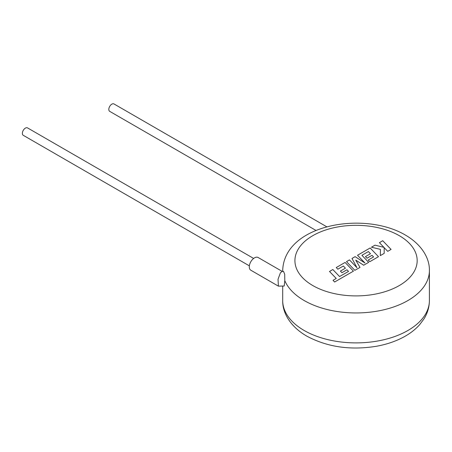 <?xml version="1.0" encoding="UTF-8"?>
<svg xmlns="http://www.w3.org/2000/svg" width="452" height="452" viewBox="0 0 452 452"><rect width="100%" height="100%" fill="white"/><g stroke="black" fill="none" stroke-linecap="round" stroke-linejoin="round"><path stroke-width="0.68" d="M329.491 271.443L336.226 278.472L333.017 280.319L334.627 282.003L353.43 271.149L345.085 262.442L336.237 267.55L337.836 269.2L343.345 266.019L345.424 268.177L340.401 271.081L341.949 272.686L346.972 269.782L348.52 271.409L339.559 276.545L332.825 269.516L329.491 271.505M359.978 267.369L355.758 260.137L363.679 265.228L368.662 262.352L361.905 255.301L368.397 251.555L370.482 253.713L365.453 256.617L367.001 258.222L372.03 255.318L373.572 256.945L368.239 260.024L369.832 261.674L378.488 256.679L370.143 247.973L357.526 255.256L364.962 263.007L355.114 256.651L351.995 258.454L356.939 267.691L349.469 259.906L346.498 261.629L354.843 270.33L359.978 267.426M379.392 242.634L383.923 247.357L375.013 245.159L371.448 247.221L380.443 249.368L380.33 255.617L384.183 253.391L384.166 247.634L387.731 251.346L391.065 249.419L382.72 240.713L379.392 242.696M249.357 265.844L23.255 135.306A4.277 2.469 -60 0 1 22.6 131.877A4.277 2.469 -60 0 1 25.397 128.108A4.277 2.469 -60 0 1 27.532 127.899L253.634 258.437M282.24 271.42L258.143 257.51A7.334 4.237 120 0 0 254.476 257.872A7.334 4.237 120 0 0 249.685 264.335A7.334 4.237 120 0 0 250.809 270.211L278.409 286.15L278.025 279.268L280.409 272.844L282.042 271.426L283.5 271.369L284.698 274.217L284.8 280.664L284.206 286.02L278.409 286.15M326.875 226.853L113.977 103.943A4.277 2.469 120 0 0 111.842 104.152A4.277 2.469 120 0 0 109.045 107.921A4.277 2.469 120 0 0 109.7 111.35L316.067 230.492M304.179 330.491A73.354 42.347 0 0 0 384.121 339.667A73.354 42.347 0 0 0 429.4 300.546C429.343 307.1 427.519 313.247 423.919 318.988L419.603 324.739C415.371 329.463 410.162 333.508 403.969 336.881C395.833 341.294 386.652 344.418 376.42 346.266C350.436 350.469 327.197 347.074 306.716 336.085C290.625 326.796 282.415 313.168 282.698 300.546A73.354 42.347 0 0 0 304.179 330.491M282.698 270.595L282.698 271.403A73.354 42.347 180 0 1 282.698 270.595C283.992 224.361 364.137 210.683 405.382 235.057C421.801 244.572 429.722 258.324 429.4 270.595A73.354 42.347 180 0 1 384.121 309.722A73.354 42.347 180 0 1 304.179 300.54A73.354 42.347 180 0 1 284.8 280.664M312.824 285.568A61.127 35.29 0 0 0 399.269 285.568A61.127 35.29 0 0 0 399.269 235.661A61.127 35.29 0 0 0 312.824 235.661A61.127 35.29 0 0 0 312.824 285.568M429.4 270.595L429.4 300.546M282.698 286.082L282.698 300.546"/></g></svg>
